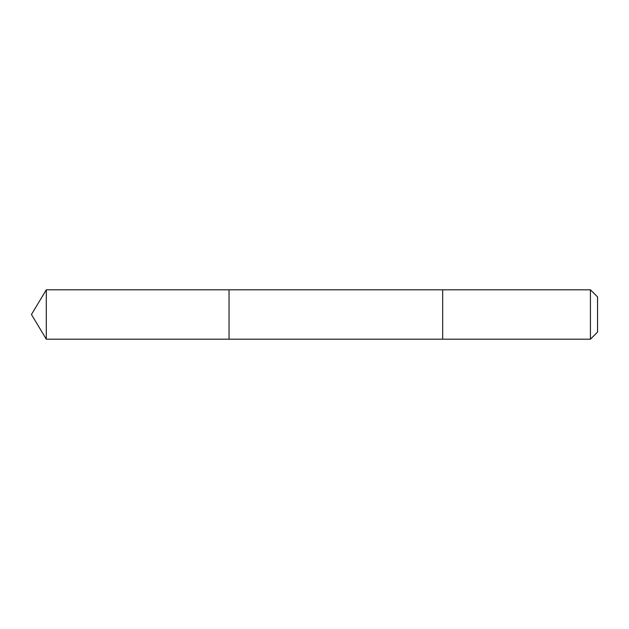 <?xml version="1.0" encoding="UTF-8"?>
<svg xmlns="http://www.w3.org/2000/svg" width="629" height="629" viewBox="0 0 629 629"><rect width="100%" height="100%" fill="white"/><g stroke="black" fill="none" stroke-linecap="round" stroke-linejoin="round"><path stroke-width="0.94" d="M229.042 339.196L229.042 289.804L46.294 289.804L46.294 339.196L229.042 339.196L229.042 289.804L442.674 289.804L442.674 339.196L46.294 339.196L31.45 314.5L46.294 339.196M442.674 337.907L442.674 339.196L590.419 339.196L590.419 289.804L442.674 289.804L442.674 337.907M590.419 289.804L597.55 296.927L597.55 332.073L590.419 339.196M31.45 314.5L46.294 289.804"/></g></svg>
